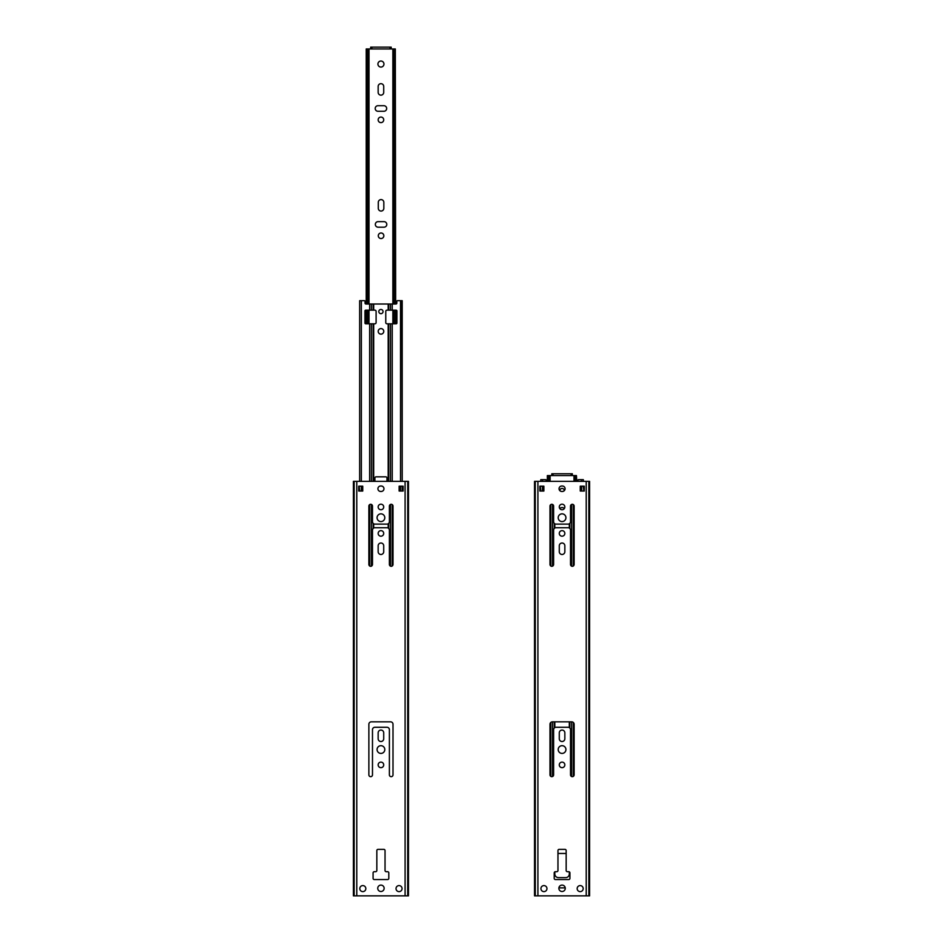 <?xml version="1.0" encoding="UTF-8"?>
<svg xmlns="http://www.w3.org/2000/svg" width="943" height="943" viewBox="0 0 943 943"><rect width="100%" height="100%" fill="white"/><g stroke="black" fill="none" stroke-linecap="round" stroke-linejoin="round"><path stroke-width="1.41" d="M583.811 491.032L583.34 486.199L583.811 491.032M540.315 486.199L540.787 491.032L540.315 486.199M564.162 490.773A2.711 2.711 0 0 1 562.37 491.456A2.711 2.711 0 0 0 565.081 488.733A2.711 2.711 0 0 0 562.37 486.022L561.757 486.022A2.711 2.711 0 0 0 559.046 488.733A2.711 2.711 0 0 0 561.757 491.456A2.711 2.711 0 0 1 559.965 490.773A2.11 2.11 0 0 1 561.934 488.415A2.11 2.11 0 0 1 564.162 490.773M558.445 853.462A3.619 3.619 0 0 0 557.961 853.498A3.619 3.619 0 0 1 558.445 853.462L565.682 853.462A3.619 3.619 0 0 1 566.165 853.498L566.165 870.495A1.202 1.202 0 0 0 567.38 871.697L568.712 871.697A1.202 1.202 0 0 1 569.313 871.862L569.313 873.996A3.619 3.619 0 0 1 565.682 877.615A3.619 3.619 0 0 0 569.313 873.996M565.682 877.615L558.445 877.615A3.619 3.619 0 0 1 554.814 873.996L554.814 871.862A1.202 1.202 0 0 1 555.427 871.697L556.747 871.697A1.202 1.202 0 0 0 557.961 870.495L557.961 850.562A1.202 1.202 0 0 1 559.164 849.36L564.963 849.36A1.202 1.202 0 0 1 566.165 850.562L566.165 870.495M378.155 732.841A2.782 2.782 0 0 1 380.937 730.059A2.782 2.782 0 0 1 383.718 732.841A2.782 2.782 0 0 0 380.937 730.059A2.782 2.782 0 0 0 378.155 732.841L378.155 738.758A2.782 2.782 0 0 0 380.937 741.528A2.782 2.782 0 0 0 383.718 738.758A2.782 2.782 0 0 1 380.937 741.528A2.782 2.782 0 0 1 378.155 738.758M402.213 486.199L402.213 491.032M359.189 486.199L359.66 491.032L359.189 486.199M381.243 486.022A2.711 2.711 0 0 1 383.954 488.733A2.711 2.711 0 0 1 381.243 491.456A2.711 2.711 0 0 0 383.954 488.733A2.711 2.711 0 0 0 381.243 486.022L380.63 486.022A2.711 2.711 0 0 0 377.919 488.733A2.711 2.711 0 0 0 380.63 491.456A2.711 2.711 0 0 1 377.919 488.733A2.711 2.711 0 0 1 380.63 486.022M368.866 774.863L368.866 724.259A2.416 2.416 0 0 1 371.271 721.843L390.602 721.843A2.416 2.416 0 0 1 393.007 724.259L393.007 774.863A1.815 1.815 0 0 1 391.204 776.678A1.815 1.815 0 0 1 389.388 774.863L389.388 729.693A2.416 2.416 0 0 0 386.972 727.277L374.901 727.277A2.416 2.416 0 0 0 372.485 729.693L372.485 774.863A1.815 1.815 0 0 1 370.67 776.678A1.815 1.815 0 0 1 368.866 774.863A1.815 1.815 0 0 0 370.67 776.678A1.815 1.815 0 0 0 372.485 774.863M383.836 849.36A1.202 1.202 0 0 1 385.039 850.562L385.039 870.495A1.202 1.202 0 0 0 386.253 871.697L387.585 871.697A1.202 1.202 0 0 1 388.799 872.912L388.799 878.346A1.202 1.202 0 0 1 387.585 879.548L374.3 879.548A1.202 1.202 0 0 1 373.086 878.346L373.086 872.912A1.202 1.202 0 0 1 374.3 871.697L375.62 871.697A1.202 1.202 0 0 0 376.835 870.495L376.835 850.562A1.202 1.202 0 0 1 378.037 849.36L383.836 849.36A1.202 1.202 0 0 1 385.039 850.562L385.039 870.495M546.186 481.366L546.186 480.258L546.186 481.366M544.028 479.657L545.584 479.657A0.601 0.601 0 0 1 546.186 480.258M374.901 478.054A1.202 1.202 0 0 1 376.104 476.84A1.202 1.202 0 0 0 374.901 478.054L374.901 481.366M385.77 476.84A1.202 1.202 0 0 1 386.972 478.054A1.202 1.202 0 0 0 385.77 476.84L376.104 476.84M396.909 310.954A0.79 0.79 0 0 0 396.119 310.164A0.79 0.79 0 0 1 396.909 310.954L396.909 323.025A0.79 0.79 0 0 1 396.119 323.814A0.79 0.79 0 0 0 396.909 323.025M396.814 303.163A0.849 0.849 0 0 1 395.966 304.011A0.849 0.849 0 0 0 396.814 303.163L396.814 301.3A0.601 0.601 0 0 1 397.416 300.687L402.213 300.687L402.213 481.366L401.883 300.687M365.908 304.011A0.849 0.849 0 0 1 365.059 303.163A0.849 0.849 0 0 0 365.908 304.011L395.966 304.011M364.965 323.025A0.79 0.79 0 0 0 365.743 323.814A0.79 0.79 0 0 1 364.965 323.025L364.965 310.954A0.79 0.79 0 0 1 365.743 310.164A0.79 0.79 0 0 0 364.965 310.954M365.059 303.163L365.059 301.3L365.059 303.163M362.902 300.687L364.458 300.687A0.601 0.601 0 0 1 365.059 301.3M378.155 92.367A2.782 2.782 0 0 0 380.937 95.149A2.782 2.782 0 0 0 383.718 92.367A2.782 2.782 0 0 1 380.937 95.149A2.782 2.782 0 0 1 378.155 92.367L378.155 86.45A2.782 2.782 0 0 1 380.937 83.679A2.782 2.782 0 0 1 383.718 86.45A2.782 2.782 0 0 0 380.937 83.679A2.782 2.782 0 0 0 378.155 86.45M377.978 105.71A2.782 2.782 0 0 0 375.196 108.492A2.782 2.782 0 0 0 377.978 111.274A2.782 2.782 0 0 1 375.196 108.492A2.782 2.782 0 0 1 377.978 105.71L383.895 105.71A2.782 2.782 0 0 1 386.677 108.492A2.782 2.782 0 0 1 383.895 111.274A2.782 2.782 0 0 0 386.677 108.492A2.782 2.782 0 0 0 383.895 105.71M383.836 202.38A2.782 2.782 0 0 0 381.066 199.598A2.782 2.782 0 0 0 378.284 202.38A2.782 2.782 0 0 1 381.066 199.598A2.782 2.782 0 0 1 383.836 202.38L383.836 208.297A2.782 2.782 0 0 1 381.066 211.067A2.782 2.782 0 0 1 378.284 208.297A2.782 2.782 0 0 0 381.066 211.067A2.782 2.782 0 0 0 383.836 208.297M378.108 221.64A2.782 2.782 0 0 0 375.326 224.41A2.782 2.782 0 0 0 378.108 227.192A2.782 2.782 0 0 1 375.326 224.41A2.782 2.782 0 0 1 378.108 221.64L384.025 221.64A2.782 2.782 0 0 1 386.795 224.41A2.782 2.782 0 0 1 384.025 227.192A2.782 2.782 0 0 0 386.795 224.41A2.782 2.782 0 0 0 384.025 221.64M568.712 871.697A1.202 1.202 0 0 1 569.926 872.912L569.926 878.346A1.202 1.202 0 0 1 568.712 879.548L555.427 879.548A1.202 1.202 0 0 1 554.213 878.346L554.213 872.912A1.202 1.202 0 0 1 555.427 871.697L556.747 871.697M540.928 888.601A3.018 3.018 0 0 0 545.455 891.218A3.018 3.018 0 0 0 545.455 885.996A3.018 3.018 0 0 0 540.928 888.601M577.163 888.601A3.018 3.018 0 0 0 581.69 891.218A3.018 3.018 0 0 0 581.69 885.996A3.018 3.018 0 0 0 577.163 888.601M558.869 888.306A3.194 3.194 0 0 0 563.666 891.076A3.194 3.194 0 0 0 563.666 885.536A3.194 3.194 0 0 0 558.869 888.306M564.845 732.841A2.782 2.782 0 0 0 562.063 730.059A2.782 2.782 0 0 0 559.282 732.841L559.282 738.758A2.782 2.782 0 0 0 562.063 741.528A2.782 2.782 0 0 0 564.845 738.758L564.845 732.841M559.282 551.714L559.282 545.797A2.782 2.782 0 0 1 562.063 543.015A2.782 2.782 0 0 1 564.845 545.797L564.845 551.714A2.782 2.782 0 0 1 562.063 554.484A2.782 2.782 0 0 1 559.282 551.714M559.282 533.42A2.782 2.782 0 0 0 563.454 535.824A2.782 2.782 0 0 0 563.454 531.015A2.782 2.782 0 0 0 559.282 533.42M574.134 564.492L574.134 506.108A1.815 1.815 0 0 0 572.33 504.293A1.815 1.815 0 0 0 570.515 506.108L570.515 521.703A2.416 2.416 0 0 1 568.099 524.119L556.028 524.119A2.416 2.416 0 0 1 553.612 521.703L553.612 506.108A1.815 1.815 0 0 0 551.796 504.293A1.815 1.815 0 0 0 549.993 506.108L549.993 564.492A1.815 1.815 0 0 0 551.796 566.295A1.815 1.815 0 0 0 553.612 564.492L553.612 530.155A2.416 2.416 0 0 1 556.028 527.738L568.099 527.738A2.416 2.416 0 0 1 570.515 530.155L570.515 564.492A1.815 1.815 0 0 0 572.33 566.295A1.815 1.815 0 0 0 574.134 564.492M558.197 517.719A3.866 3.866 0 0 0 563.997 521.066A3.866 3.866 0 0 0 563.997 514.371A3.866 3.866 0 0 0 558.197 517.719M559.282 506.969A2.782 2.782 0 0 0 563.454 509.373A2.782 2.782 0 0 0 563.454 504.564A2.782 2.782 0 0 0 559.282 506.969M580.251 486.199L584.283 486.199L584.283 491.032L580.251 491.032L580.251 486.199M589.234 895.85L534.528 895.85L534.528 481.366L589.599 481.366L589.599 895.85L589.234 481.366M543.875 486.199L543.875 491.032L539.844 491.032L539.844 486.199L543.875 486.199M562.37 491.456L561.757 491.456M570.515 774.863L570.515 729.693A2.416 2.416 0 0 0 568.099 727.277L556.028 727.277A2.416 2.416 0 0 0 553.612 729.693L553.612 774.863A1.815 1.815 0 0 1 551.796 776.678A1.815 1.815 0 0 1 549.993 774.863L549.993 724.259A2.416 2.416 0 0 1 552.398 721.843L571.729 721.843A2.416 2.416 0 0 1 574.134 724.259L574.134 774.863A1.815 1.815 0 0 1 572.33 776.678A1.815 1.815 0 0 1 570.515 774.863M558.197 749.555A3.866 3.866 0 0 0 563.997 752.903A3.866 3.866 0 0 0 563.997 746.208A3.866 3.866 0 0 0 558.197 749.555M559.282 764.891A2.782 2.782 0 0 0 563.454 767.296A2.782 2.782 0 0 0 563.454 762.486A2.782 2.782 0 0 0 559.282 764.891M535.247 481.366L535.282 895.85L535.247 481.366M588.845 895.85L588.845 481.366L588.845 895.85M584.212 486.199L584.212 491.032M539.915 486.199L539.915 491.032M373.086 872.912A1.202 1.202 0 0 1 374.3 871.697L375.62 871.697M373.086 878.346A1.202 1.202 0 0 0 374.3 879.548M387.585 879.548A1.202 1.202 0 0 0 388.799 878.346M388.799 872.912A1.202 1.202 0 0 0 387.585 871.697M359.802 888.601A3.018 3.018 0 0 0 364.328 891.218A3.018 3.018 0 0 0 364.328 885.996A3.018 3.018 0 0 0 359.802 888.601M396.025 888.601A3.018 3.018 0 0 0 400.563 891.218A3.018 3.018 0 0 0 400.563 885.996A3.018 3.018 0 0 0 396.025 888.601M377.742 888.306A3.194 3.194 0 0 0 382.54 891.076A3.194 3.194 0 0 0 382.54 885.536A3.194 3.194 0 0 0 377.742 888.306M383.718 732.841L383.718 738.758M378.155 551.714L378.155 545.797A2.782 2.782 0 0 1 380.937 543.015A2.782 2.782 0 0 1 383.718 545.797L383.718 551.714A2.782 2.782 0 0 1 380.937 554.484A2.782 2.782 0 0 1 378.155 551.714M378.155 533.42A2.782 2.782 0 0 0 382.328 535.824A2.782 2.782 0 0 0 382.328 531.015A2.782 2.782 0 0 0 378.155 533.42M393.007 564.492L393.007 506.108A1.815 1.815 0 0 0 391.204 504.293A1.815 1.815 0 0 0 389.388 506.108L389.388 521.703A2.416 2.416 0 0 1 386.972 524.119L374.901 524.119A2.416 2.416 0 0 1 372.485 521.703L372.485 506.108A1.815 1.815 0 0 0 370.67 504.293A1.815 1.815 0 0 0 368.866 506.108L368.866 564.492A1.815 1.815 0 0 0 370.67 566.295A1.815 1.815 0 0 0 372.485 564.492L372.485 530.155A2.416 2.416 0 0 1 374.901 527.738L386.972 527.738A2.416 2.416 0 0 1 389.388 530.155L389.388 564.492A1.815 1.815 0 0 0 391.204 566.295A1.815 1.815 0 0 0 393.007 564.492M377.07 517.719A3.866 3.866 0 0 0 382.87 521.066A3.866 3.866 0 0 0 382.87 514.371A3.866 3.866 0 0 0 377.07 517.719M378.155 506.969A2.782 2.782 0 0 0 382.328 509.373A2.782 2.782 0 0 0 382.328 504.564A2.782 2.782 0 0 0 378.155 506.969M399.125 486.199L403.156 486.199L403.156 491.032L399.125 491.032L399.125 486.199M408.107 895.85L353.401 895.85L353.401 481.366L408.472 481.366L408.472 895.85L408.107 481.366M362.749 486.199L362.749 491.032L358.717 491.032L358.717 486.199L362.749 486.199M381.243 491.456L380.63 491.456M393.007 774.863A1.815 1.815 0 0 1 391.204 776.678A1.815 1.815 0 0 1 389.388 774.863L389.388 729.693M386.972 727.277L374.901 727.277M371.271 721.843A2.416 2.416 0 0 0 368.866 724.259M393.007 724.259A2.416 2.416 0 0 0 390.602 721.843M377.07 749.555A3.866 3.866 0 0 0 382.87 752.903A3.866 3.866 0 0 0 382.87 746.208A3.866 3.866 0 0 0 377.07 749.555M378.155 764.891A2.782 2.782 0 0 0 382.328 767.296A2.782 2.782 0 0 0 382.328 762.486A2.782 2.782 0 0 0 378.155 764.891M378.037 849.36A1.202 1.202 0 0 0 376.835 850.562M354.155 895.85L354.155 481.366M407.718 895.85L407.753 481.366M403.085 486.199L403.085 491.032M358.788 486.199L358.788 491.032M559.871 508.678A2.782 2.782 0 0 1 564.303 508.619M583.01 479.657L578.542 479.657A0.601 0.601 0 0 0 577.941 480.258L577.941 481.366M545.584 479.657L540.787 479.657L540.787 481.366M390.485 481.366L390.485 323.814L386.972 323.814A1.202 1.202 0 0 1 385.77 322.612L385.77 311.379A1.202 1.202 0 0 1 386.972 310.164L390.485 310.164L390.485 304.011M371.389 481.366L371.389 323.814L374.901 323.814A1.202 1.202 0 0 0 376.104 322.612L376.104 311.379A1.202 1.202 0 0 0 374.901 310.164L371.389 310.164L371.389 304.011M383.047 311.555A2.11 2.11 0 0 1 380.937 313.677A2.11 2.11 0 0 1 378.827 311.555A2.11 2.11 0 0 1 380.937 309.445A2.11 2.11 0 0 1 383.047 311.555M383.766 331.358A2.782 2.782 0 0 1 380.984 334.14A2.782 2.782 0 0 1 378.202 331.358A2.782 2.782 0 0 1 380.984 328.588A2.782 2.782 0 0 1 383.766 331.358M386.972 481.366L386.972 478.054M396.119 323.814L390.485 323.814M390.485 310.164L396.119 310.164M364.458 300.687L359.66 300.687L359.66 481.366M371.389 323.814L365.743 323.814M371.389 310.164L365.743 310.164M576.444 481.366L576.444 475.578L572.33 475.578L572.33 473.763L551.796 473.763L551.796 475.578L547.341 475.578L547.341 481.366M575.03 481.366L575.03 475.578M576.786 481.366L576.444 475.578M565.234 887.882L558.893 887.882M551.796 475.578L572.33 475.578M558.445 877.615A3.619 3.619 0 0 1 554.814 873.996M547.683 481.366L547.683 475.578M549.109 481.366L549.109 475.578M395.317 304.011L395.317 48.965L391.204 48.965L391.204 47.15L370.67 47.15L370.67 48.965L366.214 48.965L366.214 304.011M393.891 323.814L393.891 310.164M393.891 304.011L393.891 48.965M395.317 323.814L395.317 310.164M395.659 304.011L395.317 48.965M370.67 48.965L391.204 48.965M383.954 64.053A3.018 3.018 0 0 1 380.937 67.071A3.018 3.018 0 0 1 377.919 64.053A3.018 3.018 0 0 1 380.937 61.036A3.018 3.018 0 0 1 383.954 64.053M383.718 86.45L383.718 92.367M383.895 111.274L377.978 111.274M383.718 119.844A2.782 2.782 0 0 1 380.937 122.625A2.782 2.782 0 0 1 378.155 119.844A2.782 2.782 0 0 1 380.937 117.062A2.782 2.782 0 0 1 383.718 119.844M378.284 208.297L378.284 202.38M384.025 227.192L378.108 227.192M383.836 235.762A2.782 2.782 0 0 1 381.066 238.544A2.782 2.782 0 0 1 378.284 235.762A2.782 2.782 0 0 1 381.066 232.992A2.782 2.782 0 0 1 383.836 235.762M366.556 323.814L366.556 310.164M366.556 304.011L366.556 48.965M367.97 323.814L367.97 310.164M367.97 304.011L367.97 48.965M537.911 895.85L537.911 481.366M586.216 895.85L586.216 481.366M534.893 895.85L534.893 481.366M588.88 895.85L588.88 481.366M584 486.199L584 491.032M584.141 486.199L584.141 491.032M540.127 486.199L540.127 491.032M539.985 486.199L539.985 491.032M356.784 895.85L356.784 481.366M405.089 895.85L405.089 481.366M353.766 895.85L353.766 481.366M354.12 895.85L354.12 481.366M402.873 486.199L402.873 491.032M403.015 486.199L403.015 491.032M359 486.199L359 491.032M358.859 486.199L358.859 491.032M554.814 727.607L554.814 721.843M554.814 528.068L554.814 523.789M569.313 727.607L569.313 721.843M569.313 528.068L569.313 523.789M554.307 728.008L554.307 721.843M554.307 528.457L554.307 523.4M569.82 728.008L569.82 721.843M569.82 528.457L569.82 523.4M571.611 776.525L571.611 721.843M571.611 566.154L571.611 504.446M573.356 776.36L573.356 722.479M573.356 565.977L573.356 504.611M581.654 491.032L581.654 486.199M581.654 481.366L581.654 479.657M542.473 491.032L542.473 486.199M542.473 481.366L542.473 479.657M552.515 776.525L552.515 721.843M552.515 566.154L552.515 504.446M550.771 776.36L550.771 722.479M550.771 565.977L550.771 504.611M388.186 310.164L388.186 304.011M373.687 310.164L373.687 304.011M373.687 528.068L373.687 523.789M373.687 481.366L373.687 323.814M388.186 528.068L388.186 523.789M388.186 481.366L388.186 323.814M373.18 528.457L373.18 523.4M373.18 481.366L373.18 323.814M388.693 528.457L388.693 523.4M388.693 481.366L388.693 323.814M390.485 566.154L390.485 504.446M388.693 310.164L388.693 304.011M392.229 565.977L392.229 504.611M392.229 481.366L392.229 323.814M400.527 491.032L400.527 486.199M400.527 481.366L400.527 300.687M392.229 310.164L392.229 304.011M361.346 491.032L361.346 486.199M361.346 481.366L361.346 300.687M371.389 566.154L371.389 504.446M369.644 565.977L369.644 504.611M369.644 481.366L369.644 323.814M369.644 310.164L369.644 304.011M373.18 310.164L373.18 304.011M571.116 473.763L571.116 475.578M553.011 473.763L553.011 475.578M389.989 47.15L389.989 48.965M371.884 47.15L371.884 48.965M583.34 479.657L583.34 481.366M550.134 475.578L550.134 481.366M573.992 475.578L573.992 481.366M395.659 310.164L395.659 323.814M366.214 310.164L366.214 323.814M369.008 48.965L369.008 304.011M369.008 310.164L369.008 323.814M392.866 48.965L392.866 304.011M392.866 310.164L392.866 323.814"/></g></svg>

